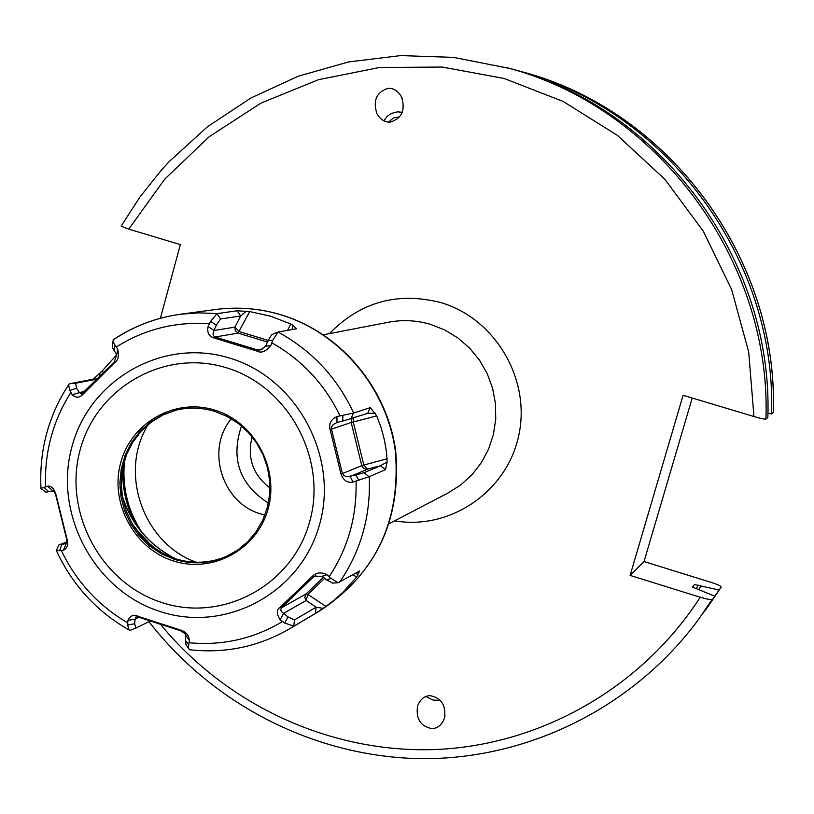<?xml version="1.0" encoding="UTF-8"?>
<svg xmlns="http://www.w3.org/2000/svg" width="814" height="814" viewBox="0 0 814 814"><rect width="100%" height="100%" fill="white"/><g stroke="black" fill="none" stroke-linecap="round" stroke-linejoin="round"><path stroke-width="1.22" d="M121.205 226.027L139.815 197.181L161.284 170.228L169.037 161.732L207.448 126.781L250.834 98.036L298.219 76.231L348.555 61.945L400.742 55.586L453.561 57.387L509.656 68.447C659.544 106.797 773.432 259.178 767.846 417.358L765.954 419.068C764.845 419.363 760.846 418.518 753.957 416.534L683.088 395.289L630.107 575.406L700.213 597.242C707.03 599.236 711.06 599.898 712.281 599.216L698.259 619.81L712.281 599.216M121.133 226.15L128.754 229.131L180.362 244.597L160.389 318.284M390.354 122.12C401.831 118.447 405.586 110.073 401.587 97.019C398.117 90.914 393.6 88.024 388.034 88.36C376.424 92.165 372.741 100.631 376.974 113.777C380.464 119.668 384.92 122.446 390.354 122.12M429.853 695.644C441.086 697.649 446.001 704.955 444.597 717.572C442.246 724.541 438.095 728.235 432.132 728.632C420.787 726.546 415.903 719.159 417.48 706.45C419.871 699.633 424.002 696.031 429.853 695.644M721.184 587.138L707.57 607.152L721.184 587.138C721.133 586.131 717.928 584.594 711.578 582.519L644.037 561.558L630.107 575.406M721.173 587.159L719.047 590.038L694.444 584.513L692.388 587.047L714.57 596.102M644.037 561.558L692.205 398.026M773.269 412.454C778.744 257.896 667.47 109.035 520.899 71.51C667.612 109.107 778.733 257.875 773.3 412.362L771.519 414.031L767.907 413.136M698.707 589.611L701.078 586.009M771.519 414.031C777.034 258.303 664.926 108.313 517.287 70.523L513.481 69.516M702.991 613.339L719.047 590.038M388.532 122.12L393.274 118.04L399.816 116.768M383.801 120.798L387.311 116.137L391.402 113.441L397.334 111.864L402.289 112.271M425.753 696.53L433.14 700.101L440.323 700.244M252.116 436.823C246.927 457.763 252.869 474.827 269.953 488.013M241.504 425.997C230.484 458.658 239.438 484.35 268.366 503.093M231.329 418.752C205.403 449.42 222.11 503.225 260.877 513.98L264.906 515.089M134.493 527.431L152.299 546.591M119.973 487.647C127.93 520.014 146.449 543.721 175.539 558.78L162.617 553.276L150.844 545.441L140.629 535.551L132.306 523.931L126.17 510.999L122.426 497.171L121.194 482.926L122.517 468.752L126.363 455.128L132.601 442.521L141.015 431.359L151.333 422.028L163.207 414.865L176.221 410.103M175.539 558.77C193.152 564.163 210.338 563.278 227.106 556.115M174.298 559.31C192.165 564.774 209.574 563.797 226.526 556.379L237.8 549.979L247.802 541.636L256.207 531.583L262.78 520.136L267.297 507.641L269.627 494.454L269.699 481.003L267.501 467.674L263.105 454.884L256.644 443.019L248.311 432.458L238.36 423.494L227.106 416.412L214.886 411.416C201.791 407.458 188.695 407.071 175.6 410.256L162.485 414.926L150.498 422.028L140.069 431.328L131.532 442.48L125.193 455.107L121.266 468.783L119.872 483.017L121.052 497.334L124.776 511.233L130.912 524.257L139.245 535.938L149.491 545.899L161.314 553.774L174.298 559.31M214.794 410.124C175.254 397.598 131.278 422.456 120.706 462.718C109.554 502.808 134.127 548.667 173.423 560.927C212.546 573.778 257.061 549.623 268.04 509.015C279.619 468.599 254.507 422.039 214.794 410.124M135.836 628.072L130.199 630.372L128.927 629.904L127.666 624.999L127.879 620.39C130.637 615.394 134.035 614.041 138.085 616.34L180.23 629.965C185.775 631.613 188.838 635.062 189.418 640.313L188.675 644.769L185.338 640.17L185.918 635.531L184.829 633.455L180.291 630.657L138.482 617.134L135.928 616.961L135.175 619.108L134.656 623.758L135.887 628.052L150.132 621.102M281.42 314.886C341.046 333.038 387.372 388.38 395.726 451.292C401.363 519.993 376.312 573.025 320.563 610.388L290.049 628.55L293.905 626.18L284.707 623.036L280.158 619.739C276.322 613.776 276.384 609.584 280.321 607.183L312.332 576.373C316.208 572.405 321.082 571.855 326.953 574.755L331.135 578.428L338.085 582.753L359.635 570.97L356.552 577.126L353.032 574.735M339.448 582.478C360.938 551.007 370.879 515.73 369.261 476.658L353.022 482.03C347.497 483.089 343.488 480.453 341.015 474.124L330.036 429.334C328.754 423.575 331.064 419.312 336.986 416.544L353.479 413.054L370.299 407.621L376.729 415.893L351.2 422.507L361.762 465.649L342.379 473.565L343.895 475.63L347.008 476.76L356.013 474.989L363.98 472.7L380.494 465.75L387.128 461.955L385.48 469.678L380.494 465.75L366.442 469.383L363.482 468.335L361.762 465.649L363.827 465.038L367.49 469.251L350.183 476.485L353.022 482.03M353.673 412.973C337.027 377.442 311.813 350.468 278.042 332.051L272.731 340.272L270.757 345.624C265.69 351.577 261.121 353.408 257.051 351.109L214.204 338.054L215.11 337.006L257.621 349.959L260.246 350L265.71 346.204L267.898 340.842L271.683 334.686L277.116 332.397M180.23 629.965L180.291 630.657M189.418 640.313L185.918 635.531M188.675 644.769L188.38 648.371L189.815 649.765M292.206 328.815L292.999 325.325L290.761 323.982L270.94 316.31L249.695 311.559L238.105 333.109L267.419 342.022M292.999 325.325L296.53 328.775L278.042 332.051M387.128 461.955L386.558 452.421L384.401 439.947L381.125 427.777L376.729 415.893M369.261 476.658L385.48 469.678M284.707 623.036L287.973 616.9L294.475 619.912L316.137 607.203L323.178 608.373L333.404 600.763L342.562 592.684L356.552 577.126M323.178 608.373L315.394 613.39L316.137 607.203L305.718 600.142L304.751 597.15L306.156 593.864L281.308 607.916L280.728 609.889L281.542 611.721L287.973 616.9M293.905 626.18L315.394 613.39M113.543 339.54L112.82 341.788L117.684 349.155C119.312 355.85 118.223 360.419 114.408 362.871L83.242 394.027C79.721 397.944 76.038 398.158 72.181 394.698L69.8 390.496L68.59 384.747L69.526 383.75L93.203 379.182L102.381 370.767L103.307 372.71M116.728 354.741L102.381 370.767M214.204 338.054C208.903 336.375 206.878 332.55 208.119 326.577L210.602 321.398L216.931 313.634L237.108 310.785L249.695 311.559M272.731 340.272L267.898 340.842M270.757 345.624L265.71 346.204M257.051 351.109L257.621 349.959L262.993 348.901M40.975 488.4L47.65 486.182C51.414 485.683 54.243 488.634 56.115 495.034L66.951 538.909C68.529 544.444 67.369 548.219 63.482 550.244L56.319 550.468M127.666 624.999L134.656 623.758M127.879 620.39L135.175 619.108L138.96 617.297M138.085 616.34L138.482 617.134M185.948 644.474L185.338 640.17M66.982 541.88L58.934 544.912L66.076 543.549L66.829 539.957L55.444 493.915L53.398 490.852L45.96 492.216M43.854 487.291L48.779 491.687M47.65 486.182L52.778 490.791M63.482 550.244L66.3 543.437M59.544 550.793L61.813 544.434M93.203 379.182L97.131 378.866M96.846 379.151L75.641 383.252L76.536 388.207L79.212 392.297L81.471 394.159L114.123 362.128L116.738 354.751L112.363 347.476L112.474 346.113M100.061 373.209L99.359 376.638M114.896 345.329L114.011 350.702M117.684 349.155L116.738 354.751M114.408 362.871L114.123 362.128M83.242 394.027L83.201 393.04M72.181 394.698L85.094 391.096M69.8 390.496L76.536 388.207M237.108 310.785L240.659 315.995L220.563 318.966L216.31 325.162L213.431 331.776L213.024 334.208L213.98 336.335L215.11 337.006L238.105 333.109L235.307 330.799L234.89 327.147L239.336 331.613L268.101 340.364M246.296 311.192L240.659 315.995L234.89 327.147L214.092 330.484L208.119 326.577M210.602 321.398L216.31 325.162M280.158 619.739L283.577 613.349L306.064 600.559L307.885 594.444L306.156 593.864L323.402 577.279M280.321 607.183L281.593 607.6L313.349 577.045L315.903 575.661M312.332 576.373L313.349 577.045L314.489 576.231L322.151 576.251L326.953 574.755M331.135 578.428L326.526 579.853L322.151 576.251M332.733 583.078L326.526 579.853M357.946 575.04L356.145 572.954M358.75 480.291L356.013 474.989M341.015 474.124L342.379 473.565L331.491 429.12L351.2 422.507L351.923 418.559M330.036 429.334L331.491 429.12L331.817 426.597L333.272 424.552L336.955 422.517L336.986 416.544M342.836 415.333L342.806 421.052L336.955 422.517M370.299 407.621L367.674 413.359L342.806 421.052M375.203 413.197L367.674 413.359M402.635 99.695L401.597 97.029M505.738 67.379C656.776 106.024 771.591 259.635 765.954 419.068M160.694 624.562C227.411 705.626 331.074 753.469 435.938 749.531C540.689 745.034 641.717 687.983 700.213 597.242M753.957 416.534L748.697 352.014L731.593 289.438L703.255 231.115L664.733 179.151L617.48 135.439L563.257 101.485L504.059 78.449L442.063 67.033L379.466 67.501L318.467 79.691L261.111 103.042L209.32 136.61L164.733 179.141L128.754 229.131M394.617 520.818C449.928 530.484 506.929 491.829 518.721 435.582C531.186 379.487 495.268 318.416 440.71 302.554C397.415 291.605 360.307 301.974 329.385 333.648M692.582 587.332L694.444 584.513M698.402 585.174L696.051 588.746M196.408 562.26C143.162 543.701 118.172 471.998 148.352 424.369M141.921 532.407C127.564 510.286 121.805 486.182 124.654 460.083M135.175 523.371C126.007 505.698 121.897 486.955 122.833 467.155M175.468 558.811C149.603 545.645 131.919 525.091 122.426 497.161M132.356 524.013L142.806 537.332L155.22 548.717M161.996 602.584C100.997 583.353 62.953 512.25 80.138 449.969C96.418 387.423 164.662 348.423 226.414 367.775C288.431 386.172 327.767 458.984 309.554 522.059C292.267 585.439 222.731 622.73 161.996 602.584M160.175 611.548C94.373 590.761 53.378 514.092 71.886 446.906C89.418 379.436 163.014 337.271 229.711 358.119C296.693 377.94 339.204 456.593 319.495 524.715C300.793 593.141 225.682 633.323 160.175 611.548M189.102 642.724C222.497 645.868 253.622 638.817 282.458 621.581M329.222 576.638C348.046 548.076 356.99 516.279 356.054 481.237M340.028 415.801C324.633 384.157 301.913 359.839 271.876 342.836M158.842 623.331L159.066 624.033M320.563 610.388C375.997 573.402 400.946 520.431 395.39 451.455C386.996 388.227 340.242 332.702 280.799 314.784C259.31 308.384 237.617 306.624 215.71 309.503L180.515 314.235L198.769 312.851L217.135 313.583M113.94 339.428C134.168 325.987 156.359 317.592 180.515 314.235C156.003 317.643 133.506 326.2 113.014 339.896M290.761 323.982L287.556 330.372M235.358 344.566L236.07 343.518M116.249 347.049C144.546 329.171 175.559 321.428 209.3 323.809M45.574 486.67C44.383 452.421 52.788 421.052 70.808 392.562M127.625 622.812C98.392 605.657 76.312 581.603 61.386 550.661M69.526 383.75L75.641 383.252M216.931 313.634L220.563 318.966M389.265 523.606L448.076 492.979L460.866 484.849L472.089 474.603L481.44 462.535L488.634 448.992L493.447 434.361L495.746 419.057L495.461 403.551L492.592 388.268L487.22 373.667L479.507 360.175L469.678 348.178L458.017 338.034L444.871 330.026L430.626 324.389C416.707 320.278 402.696 319.566 388.573 322.222L323.463 334.788M293.722 626.271L294.475 619.912M325.976 606.44L307.885 594.444L324.664 578.316M369.068 476.719L363.98 472.7M353.479 413.054L350.814 418.925M353.307 418.101L353.276 421.937L363.827 465.038L387.22 458.76M148.962 621.672C213.97 705.524 316.595 757.671 422.71 758.668C528.734 759.086 633.536 707.366 698.259 619.81M520.899 71.51L517.287 70.523M707.57 607.152L705.341 610.174M444.597 717.572L444.993 715.567M185.836 635.185L184.829 633.455M290.049 628.55C258.679 646.764 225.01 653.805 189.052 649.674M281.054 314.784C259.534 308.374 237.749 306.613 215.71 309.503M271.683 334.686L277.299 332.295M185.287 643.426L188.38 648.361M128.927 629.904C96.5 611.324 72.334 584.93 56.41 550.722M40.985 488.441C39.092 450.691 48.291 416.127 68.59 384.747M46.022 492.267L40.954 488.451M55.444 493.915L53.398 490.852M66.616 543.111L66.829 539.957M58.934 544.912L56.227 550.671M135.887 628.052L130.199 630.372M112.363 347.476L112.82 341.788M332.193 583.119L338.085 582.753"/></g></svg>
